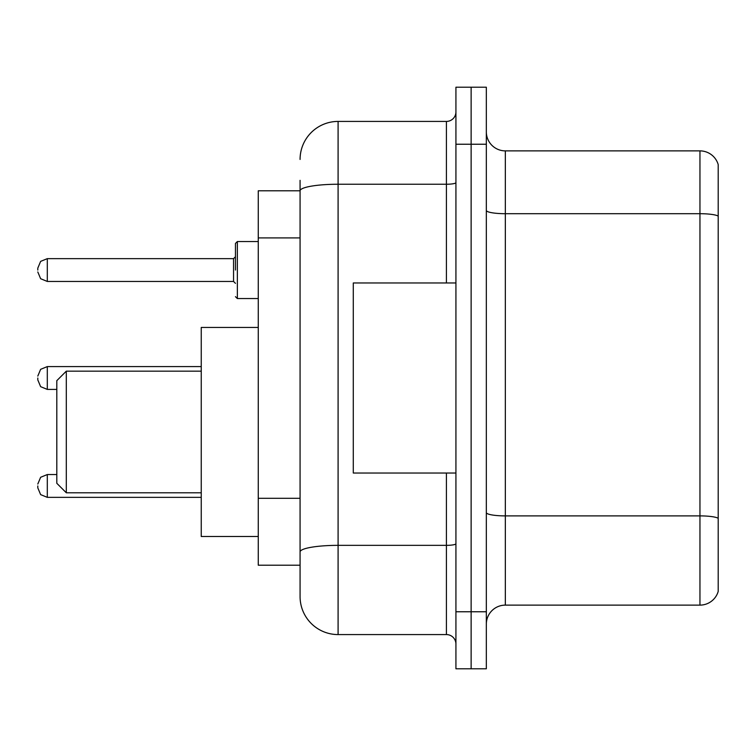 <?xml version="1.0" encoding="UTF-8"?>
<svg xmlns="http://www.w3.org/2000/svg" width="756" height="756" viewBox="0 0 756 756"><rect width="100%" height="100%" fill="white"/><g stroke="black" fill="none" stroke-linecap="round" stroke-linejoin="round"><path stroke-width="1.13" d="M300.075 190.796L258.269 190.796L258.269 565.204L300.075 565.204L300.075 596.56L300.075 180.344M455.925 611.765L455.925 668.786L471.13 668.786L471.13 611.765L471.13 668.786L486.335 668.786L486.335 611.765L471.13 611.765L471.13 144.235L471.13 611.765L455.925 611.765L455.925 144.235L471.13 144.235L471.13 87.214L471.13 144.235L486.335 144.235L486.335 611.765M486.335 144.235L486.335 87.214L455.925 87.214L455.925 144.235M300.075 159.44A38.008 38.008 0 0 1 338.093 121.423L338.093 634.577L446.418 634.577L446.418 473.029M338.093 121.423L446.418 121.423A9.507 9.507 0 0 0 455.925 111.926M300.075 227.461L300.075 190.843A38.008 6.596 180 0 1 338.093 184.247L446.418 184.247L446.418 121.423M300.075 558.552L300.075 508.741M455.925 644.074A9.507 9.507 0 0 0 446.418 634.577M338.093 634.577A38.008 38.008 0 0 1 300.075 596.56M718.2 518.531L718.2 591.428A19.004 19.004 0 0 1 699.952 605.121L505.339 605.121A19.004 19.004 0 0 0 486.335 624.125M718.2 164.572A19.004 19.004 0 0 0 699.952 150.879A19.004 19.004 0 0 1 718.2 164.572L718.2 591.428M718.2 216.084A19.004 3.298 180 0 0 699.952 213.702L699.952 150.879L505.339 150.879A19.004 19.004 0 0 1 486.335 131.875A19.004 19.004 0 0 0 505.339 150.879L505.339 605.121M66.311 492.789L66.311 371.158L56.804 380.665L56.804 483.292L66.311 492.789L201.247 492.789M258.269 327.442L201.247 327.442L201.247 536.505L258.269 536.505M455.925 282.971L353.288 282.971L353.288 473.029L455.925 473.029M37.8 485.947L37.8 487.856L37.8 485.947M37.8 378L37.8 379.899L37.8 378M235.456 270.053L235.456 243.441L235.456 270.053M37.8 270.053L37.8 268.144L37.8 270.053M300.075 237.913L258.269 237.913M300.075 498.289L258.269 498.289M455.925 543.706A9.507 1.654 0 0 1 446.418 545.35L338.093 545.35A38.008 6.596 180 0 0 300.075 551.956M446.418 282.971L446.418 184.247A9.507 1.654 0 0 0 455.925 182.593M718.2 518.266A19.004 3.298 180 0 0 699.952 515.894L699.952 213.702L505.339 213.702A19.004 3.298 0 0 1 486.335 210.404M699.952 605.121L699.952 515.894L505.339 515.894A19.004 3.298 0 0 1 486.335 512.596M37.8 484.048L40.635 477.282L47.307 474.551L47.307 497.353L201.247 497.353M201.247 366.594L47.307 366.594L47.307 389.406L40.635 386.675L37.8 379.899M258.269 241.542L237.356 241.542L237.356 298.554L235.456 296.654M233.557 258.647L47.307 258.647L47.307 281.449L233.557 281.449L233.557 258.647L235.456 256.747M66.311 371.158L201.247 371.158M47.307 474.551L56.804 474.551M47.307 497.353L40.635 494.622L37.8 487.856M47.307 389.406L56.804 389.406M47.307 366.594L40.635 369.325L37.8 376.101M47.307 281.449L40.635 278.718L37.8 271.952M237.356 298.554L258.269 298.554M47.307 258.647L40.635 261.378L37.8 268.144M233.557 281.449L235.456 283.349M237.356 241.542L235.456 243.441"/></g></svg>
